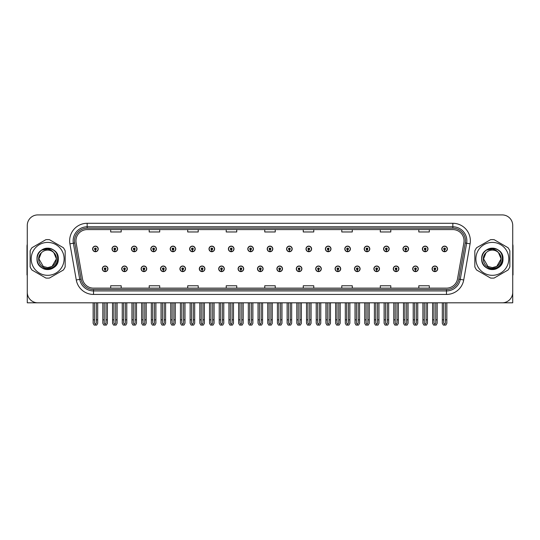 <?xml version="1.0" encoding="UTF-8"?>
<svg xmlns="http://www.w3.org/2000/svg" width="540" height="540" viewBox="0 0 540 540"><rect width="100%" height="100%" fill="white"/><g stroke="black" fill="none" stroke-linecap="round" stroke-linejoin="round"><path stroke-width="0.81" d="M393.289 268.812A2.801 2.801 0 0 0 396.09 271.613A2.801 2.801 0 0 0 398.891 268.812A2.801 2.801 0 0 0 396.09 266.011A2.801 2.801 0 0 0 393.289 268.812M373.889 268.812A2.801 2.801 0 0 0 376.69 271.613A2.801 2.801 0 0 0 379.492 268.812A2.801 2.801 0 0 0 376.69 266.011A2.801 2.801 0 0 0 373.889 268.812M354.49 268.812A2.801 2.801 0 0 0 357.291 271.613A2.801 2.801 0 0 0 360.092 268.812A2.801 2.801 0 0 0 357.291 266.011A2.801 2.801 0 0 0 354.49 268.812M335.09 268.812A2.801 2.801 0 0 0 337.892 271.613A2.801 2.801 0 0 0 340.693 268.812A2.801 2.801 0 0 0 337.892 266.011A2.801 2.801 0 0 0 335.09 268.812M315.691 268.812A2.801 2.801 0 0 0 318.492 271.613A2.801 2.801 0 0 0 321.293 268.812A2.801 2.801 0 0 0 318.492 266.011A2.801 2.801 0 0 0 315.691 268.812M296.298 268.812A2.801 2.801 0 0 0 299.099 271.613A2.801 2.801 0 0 0 301.901 268.812A2.801 2.801 0 0 0 299.099 266.011A2.801 2.801 0 0 0 296.298 268.812M276.899 268.812A2.801 2.801 0 0 0 279.7 271.613A2.801 2.801 0 0 0 282.501 268.812A2.801 2.801 0 0 0 279.7 266.011A2.801 2.801 0 0 0 276.899 268.812M257.499 268.812A2.801 2.801 0 0 0 260.3 271.613A2.801 2.801 0 0 0 263.101 268.812A2.801 2.801 0 0 0 260.3 266.011A2.801 2.801 0 0 0 257.499 268.812M238.1 268.812A2.801 2.801 0 0 0 240.901 271.613A2.801 2.801 0 0 0 243.702 268.812A2.801 2.801 0 0 0 240.901 266.011A2.801 2.801 0 0 0 238.1 268.812M218.707 268.812A2.801 2.801 0 0 0 221.508 271.613A2.801 2.801 0 0 0 224.309 268.812A2.801 2.801 0 0 0 221.508 266.011A2.801 2.801 0 0 0 218.707 268.812M199.307 268.812A2.801 2.801 0 0 0 202.109 271.613A2.801 2.801 0 0 0 204.91 268.812A2.801 2.801 0 0 0 202.109 266.011A2.801 2.801 0 0 0 199.307 268.812M179.908 268.812A2.801 2.801 0 0 0 182.709 271.613A2.801 2.801 0 0 0 185.51 268.812A2.801 2.801 0 0 0 182.709 266.011A2.801 2.801 0 0 0 179.908 268.812M160.508 268.812A2.801 2.801 0 0 0 163.31 271.613A2.801 2.801 0 0 0 166.111 268.812A2.801 2.801 0 0 0 163.31 266.011A2.801 2.801 0 0 0 160.508 268.812M141.109 268.812A2.801 2.801 0 0 0 143.91 271.613A2.801 2.801 0 0 0 146.711 268.812A2.801 2.801 0 0 0 143.91 266.011A2.801 2.801 0 0 0 141.109 268.812M121.716 268.812A2.801 2.801 0 0 0 124.517 271.613A2.801 2.801 0 0 0 127.319 268.812A2.801 2.801 0 0 0 124.517 266.011A2.801 2.801 0 0 0 121.716 268.812M102.317 268.812A2.801 2.801 0 0 0 105.118 271.613A2.801 2.801 0 0 0 107.919 268.812A2.801 2.801 0 0 0 105.118 266.011A2.801 2.801 0 0 0 102.317 268.812M412.682 268.812A2.801 2.801 0 0 0 415.483 271.613A2.801 2.801 0 0 0 418.284 268.812A2.801 2.801 0 0 0 415.483 266.011A2.801 2.801 0 0 0 412.682 268.812M422.381 248.92A2.801 2.801 0 0 0 425.183 251.721A2.801 2.801 0 0 0 427.984 248.92A2.801 2.801 0 0 0 425.183 246.119A2.801 2.801 0 0 0 422.381 248.92M402.982 248.92A2.801 2.801 0 0 0 405.783 251.721A2.801 2.801 0 0 0 408.584 248.92A2.801 2.801 0 0 0 405.783 246.119A2.801 2.801 0 0 0 402.982 248.92M383.589 248.92A2.801 2.801 0 0 0 386.39 251.721A2.801 2.801 0 0 0 389.192 248.92A2.801 2.801 0 0 0 386.39 246.119A2.801 2.801 0 0 0 383.589 248.92M364.19 248.92A2.801 2.801 0 0 0 366.991 251.721A2.801 2.801 0 0 0 369.792 248.92A2.801 2.801 0 0 0 366.991 246.119A2.801 2.801 0 0 0 364.19 248.92M344.79 248.92A2.801 2.801 0 0 0 347.591 251.721A2.801 2.801 0 0 0 350.393 248.92A2.801 2.801 0 0 0 347.591 246.119A2.801 2.801 0 0 0 344.79 248.92M325.391 248.92A2.801 2.801 0 0 0 328.192 251.721A2.801 2.801 0 0 0 330.993 248.92A2.801 2.801 0 0 0 328.192 246.119A2.801 2.801 0 0 0 325.391 248.92M305.998 248.92A2.801 2.801 0 0 0 308.799 251.721A2.801 2.801 0 0 0 311.6 248.92A2.801 2.801 0 0 0 308.799 246.119A2.801 2.801 0 0 0 305.998 248.92M286.598 248.92A2.801 2.801 0 0 0 289.4 251.721A2.801 2.801 0 0 0 292.201 248.92A2.801 2.801 0 0 0 289.4 246.119A2.801 2.801 0 0 0 286.598 248.92M267.199 248.92A2.801 2.801 0 0 0 270 251.721A2.801 2.801 0 0 0 272.801 248.92A2.801 2.801 0 0 0 270 246.119A2.801 2.801 0 0 0 267.199 248.92M247.799 248.92A2.801 2.801 0 0 0 250.601 251.721A2.801 2.801 0 0 0 253.402 248.92A2.801 2.801 0 0 0 250.601 246.119A2.801 2.801 0 0 0 247.799 248.92M228.4 248.92A2.801 2.801 0 0 0 231.201 251.721A2.801 2.801 0 0 0 234.002 248.92A2.801 2.801 0 0 0 231.201 246.119A2.801 2.801 0 0 0 228.4 248.92M209.007 248.92A2.801 2.801 0 0 0 211.808 251.721A2.801 2.801 0 0 0 214.61 248.92A2.801 2.801 0 0 0 211.808 246.119A2.801 2.801 0 0 0 209.007 248.92M189.607 248.92A2.801 2.801 0 0 0 192.409 251.721A2.801 2.801 0 0 0 195.21 248.92A2.801 2.801 0 0 0 192.409 246.119A2.801 2.801 0 0 0 189.607 248.92M170.208 248.92A2.801 2.801 0 0 0 173.009 251.721A2.801 2.801 0 0 0 175.81 248.92A2.801 2.801 0 0 0 173.009 246.119A2.801 2.801 0 0 0 170.208 248.92M150.809 248.92A2.801 2.801 0 0 0 153.61 251.721A2.801 2.801 0 0 0 156.411 248.92A2.801 2.801 0 0 0 153.61 246.119A2.801 2.801 0 0 0 150.809 248.92M131.416 248.92A2.801 2.801 0 0 0 134.217 251.721A2.801 2.801 0 0 0 137.018 248.92A2.801 2.801 0 0 0 134.217 246.119A2.801 2.801 0 0 0 131.416 248.92M112.016 248.92A2.801 2.801 0 0 0 114.818 251.721A2.801 2.801 0 0 0 117.619 248.92A2.801 2.801 0 0 0 114.818 246.119A2.801 2.801 0 0 0 112.016 248.92M92.617 248.92A2.801 2.801 0 0 0 95.418 251.721A2.801 2.801 0 0 0 98.219 248.92A2.801 2.801 0 0 0 95.418 246.119A2.801 2.801 0 0 0 92.617 248.92M432.081 268.812A2.801 2.801 0 0 0 434.882 271.613A2.801 2.801 0 0 0 437.683 268.812A2.801 2.801 0 0 0 434.882 266.011A2.801 2.801 0 0 0 432.081 268.812M441.781 248.92A2.801 2.801 0 0 0 444.582 251.721A2.801 2.801 0 0 0 447.383 248.92A2.801 2.801 0 0 0 444.582 246.119A2.801 2.801 0 0 0 441.781 248.92M481.14 302.812L512.723 302.812L512.723 225.43A10.503 10.503 0 0 0 502.214 214.92L37.787 214.92A10.503 10.503 0 0 0 27.277 225.43L27.277 302.812L58.86 302.812M75.951 240.8A11.205 11.205 0 0 1 87.156 229.595L452.844 229.595A11.205 11.205 0 0 1 463.88 242.744L457.508 278.876A11.205 11.205 0 0 1 446.472 288.137L93.528 288.137A11.205 11.205 0 0 1 82.492 278.876L76.12 242.744A11.205 11.205 0 0 1 75.951 240.8M74.547 240.8A12.602 12.602 0 0 0 74.743 242.987L81.115 279.119A12.602 12.602 0 0 0 93.528 289.541L446.472 289.541A12.602 12.602 0 0 0 458.885 279.119L465.257 242.987A12.602 12.602 0 0 0 452.844 228.191L87.156 228.191A12.602 12.602 0 0 0 74.547 240.8M69.916 243.837A17.51 17.51 0 0 1 87.156 223.29L452.844 223.29A17.51 17.51 0 0 1 470.084 243.837L463.718 279.97A17.51 17.51 0 0 1 446.472 294.442L93.528 294.442A17.51 17.51 0 0 1 76.282 279.97L69.916 243.837L73.359 243.23A14.006 14.006 0 0 1 87.156 226.793L452.844 226.793A14.006 14.006 0 0 1 466.641 243.23L460.269 279.362A14.006 14.006 0 0 1 446.472 290.939L93.528 290.939A14.006 14.006 0 0 1 79.731 279.362L73.359 243.23A14.006 14.006 0 0 1 73.15 240.8M502.214 214.92L37.787 214.92M27.277 225.43L27.277 292.302A10.503 10.503 0 0 0 37.787 302.812L502.214 302.812A10.503 10.503 0 0 0 512.723 292.302L512.723 225.43M264.749 229.595L264.749 231.964L275.252 231.964L275.252 229.595M226.233 229.595L226.233 231.964L236.736 231.964L236.736 229.595M187.718 229.595L187.718 231.964L198.221 231.964L198.221 229.595M149.202 229.595L149.202 231.964L159.705 231.964L159.705 229.595M110.686 229.595L110.686 231.964L121.19 231.964L121.19 229.595M303.264 229.595L303.264 231.964L313.767 231.964L313.767 229.595M341.779 229.595L341.779 231.964L352.283 231.964L352.283 229.595M380.295 229.595L380.295 231.964L390.798 231.964L390.798 229.595M418.811 229.595L418.811 231.964L429.314 231.964L429.314 229.595M275.252 288.137L275.252 285.768L264.749 285.768L264.749 288.137M236.736 288.137L236.736 285.768L226.233 285.768L226.233 288.137M198.221 288.137L198.221 285.768L187.718 285.768L187.718 288.137M159.705 288.137L159.705 285.768L149.202 285.768L149.202 288.137M121.19 288.137L121.19 285.768L110.686 285.768L110.686 288.137M313.767 288.137L313.767 285.768L303.264 285.768L303.264 288.137M352.283 288.137L352.283 285.768L341.779 285.768L341.779 288.137M390.798 288.137L390.798 285.768L380.295 285.768L380.295 288.137M429.314 288.137L429.314 285.768L418.811 285.768L418.811 288.137M435.76 302.812L435.76 323.075L434.882 324.324L434.005 323.075L434.005 319.829L432.608 319.829L432.608 323.325L433.62 325.08L436.151 325.08L437.157 323.325L437.157 302.812M434.842 269.683L434.768 271.431A2.626 2.626 0 0 1 432.257 268.812A2.626 2.626 0 0 1 434.882 266.186A2.626 2.626 0 0 1 437.508 268.812A2.626 2.626 0 0 1 434.997 271.431L434.923 269.683A0.878 0.878 0 0 0 435.76 268.812A0.878 0.878 0 0 0 434.882 267.935A0.878 0.878 0 0 0 434.005 268.812A0.878 0.878 0 0 0 434.842 269.683L434.869 269.156A0.351 0.351 0 0 1 434.531 268.812A0.351 0.351 0 0 1 434.882 268.461A0.351 0.351 0 0 1 435.233 268.812A0.351 0.351 0 0 1 434.896 269.156L434.923 269.683M432.608 302.812L432.608 319.829M434.005 302.812L434.005 319.829M435.76 319.829L437.157 319.829M445.46 302.812L445.46 323.075L444.582 324.324L443.705 323.075L443.705 319.829L442.307 319.829L442.307 323.325L443.32 325.08L445.844 325.08L446.857 323.325L446.857 302.812M444.542 249.797L444.467 251.546A2.626 2.626 0 0 1 441.956 248.92A2.626 2.626 0 0 1 444.582 246.294A2.626 2.626 0 0 1 447.208 248.92A2.626 2.626 0 0 1 444.697 251.546L444.623 249.797A0.878 0.878 0 0 0 445.46 248.92A0.878 0.878 0 0 0 444.582 248.049A0.878 0.878 0 0 0 443.705 248.92A0.878 0.878 0 0 0 444.542 249.797L444.569 249.271A0.351 0.351 0 0 1 444.231 248.92A0.351 0.351 0 0 1 444.582 248.569A0.351 0.351 0 0 1 444.933 248.92A0.351 0.351 0 0 1 444.596 249.271L444.623 249.797M442.307 302.812L442.307 319.829M443.705 302.812L443.705 319.829M445.46 319.829L446.857 319.829M416.36 302.812L416.36 323.075L415.483 324.324L414.612 323.075L414.612 319.829L413.208 319.829L413.208 323.325L414.221 325.08L416.752 325.08L417.757 323.325L417.757 302.812M415.449 269.683L415.368 271.431A2.626 2.626 0 0 1 412.857 268.812A2.626 2.626 0 0 1 415.483 266.186A2.626 2.626 0 0 1 418.108 268.812A2.626 2.626 0 0 1 415.598 271.431L415.523 269.683A0.878 0.878 0 0 0 416.36 268.812A0.878 0.878 0 0 0 415.483 267.935A0.878 0.878 0 0 0 414.612 268.812A0.878 0.878 0 0 0 415.449 269.683L415.469 269.156A0.351 0.351 0 0 1 415.132 268.812A0.351 0.351 0 0 1 415.483 268.461A0.351 0.351 0 0 1 415.834 268.812A0.351 0.351 0 0 1 415.503 269.156L415.523 269.683M413.208 302.812L413.208 319.829M414.612 302.812L414.612 319.829M416.36 319.829L417.757 319.829M396.961 302.812L396.961 323.075L396.09 324.324L395.213 323.075L395.213 319.829L393.808 319.829L393.808 323.325L394.821 325.08L397.352 325.08L398.365 323.325L398.365 302.812M396.05 269.683L395.975 271.431A2.626 2.626 0 0 1 393.458 268.812A2.626 2.626 0 0 1 396.09 266.186A2.626 2.626 0 0 1 398.716 268.812A2.626 2.626 0 0 1 396.205 271.431L396.124 269.683A0.878 0.878 0 0 0 396.961 268.812A0.878 0.878 0 0 0 396.09 267.935A0.878 0.878 0 0 0 395.213 268.812A0.878 0.878 0 0 0 396.05 269.683L396.07 269.156A0.351 0.351 0 0 1 395.739 268.812A0.351 0.351 0 0 1 396.09 268.461A0.351 0.351 0 0 1 396.434 268.812A0.351 0.351 0 0 1 396.104 269.156L396.124 269.683M393.808 302.812L393.808 319.829M395.213 302.812L395.213 319.829M396.961 319.829L398.365 319.829M377.561 302.812L377.561 323.075L376.69 324.324L375.813 323.075L375.813 319.829L374.416 319.829L374.416 323.325L375.421 325.08L377.953 325.08L378.965 323.325L378.965 302.812M376.65 269.683L376.576 271.431A2.626 2.626 0 0 1 374.065 268.812A2.626 2.626 0 0 1 376.69 266.186A2.626 2.626 0 0 1 379.316 268.812A2.626 2.626 0 0 1 376.805 271.431L376.724 269.683A0.878 0.878 0 0 0 377.561 268.812A0.878 0.878 0 0 0 376.69 267.935A0.878 0.878 0 0 0 375.813 268.812A0.878 0.878 0 0 0 376.65 269.683L376.677 269.156A0.351 0.351 0 0 1 376.339 268.812A0.351 0.351 0 0 1 376.69 268.461A0.351 0.351 0 0 1 377.042 268.812A0.351 0.351 0 0 1 376.704 269.156L376.724 269.683M374.416 302.812L374.416 319.829M375.813 302.812L375.813 319.829M377.561 319.829L378.965 319.829M426.06 302.812L426.06 323.075L425.183 324.324L424.312 323.075L424.312 319.829L422.908 319.829L422.908 323.325L423.92 325.08L426.452 325.08L427.457 323.325L427.457 302.812M425.149 249.797L425.068 251.546A2.626 2.626 0 0 1 422.557 248.92A2.626 2.626 0 0 1 425.183 246.294A2.626 2.626 0 0 1 427.808 248.92A2.626 2.626 0 0 1 425.297 251.546L425.223 249.797A0.878 0.878 0 0 0 426.06 248.92A0.878 0.878 0 0 0 425.183 248.049A0.878 0.878 0 0 0 424.312 248.92A0.878 0.878 0 0 0 425.149 249.797L425.169 249.271A0.351 0.351 0 0 1 424.832 248.92A0.351 0.351 0 0 1 425.183 248.569A0.351 0.351 0 0 1 425.534 248.92A0.351 0.351 0 0 1 425.196 249.271L425.223 249.797M422.908 302.812L422.908 319.829M424.312 302.812L424.312 319.829M426.06 319.829L427.457 319.829M406.661 302.812L406.661 323.075L405.783 324.324L404.912 323.075L404.912 319.829L403.508 319.829L403.508 323.325L404.521 325.08L407.052 325.08L408.065 323.325L408.065 302.812M405.749 249.797L405.668 251.546A2.626 2.626 0 0 1 403.157 248.92A2.626 2.626 0 0 1 405.783 246.294A2.626 2.626 0 0 1 408.409 248.92A2.626 2.626 0 0 1 405.898 251.546L405.824 249.797A0.878 0.878 0 0 0 406.661 248.92A0.878 0.878 0 0 0 405.783 248.049A0.878 0.878 0 0 0 404.912 248.92A0.878 0.878 0 0 0 405.749 249.797L405.769 249.271A0.351 0.351 0 0 1 405.439 248.92A0.351 0.351 0 0 1 405.783 248.569A0.351 0.351 0 0 1 406.134 248.92A0.351 0.351 0 0 1 405.803 249.271L405.824 249.797M403.508 302.812L403.508 319.829M404.912 302.812L404.912 319.829M406.661 319.829L408.065 319.829M387.261 302.812L387.261 323.075L386.39 324.324L385.513 323.075L385.513 319.829L384.109 319.829L384.109 323.325L385.121 325.08L387.652 325.08L388.665 323.325L388.665 302.812M386.35 249.797L386.276 251.546A2.626 2.626 0 0 1 383.764 248.92A2.626 2.626 0 0 1 386.39 246.294A2.626 2.626 0 0 1 389.016 248.92A2.626 2.626 0 0 1 386.505 251.546L386.424 249.797A0.878 0.878 0 0 0 387.261 248.92A0.878 0.878 0 0 0 386.39 248.049A0.878 0.878 0 0 0 385.513 248.92A0.878 0.878 0 0 0 386.35 249.797L386.37 249.271A0.351 0.351 0 0 1 386.039 248.92A0.351 0.351 0 0 1 386.39 248.569A0.351 0.351 0 0 1 386.741 248.92A0.351 0.351 0 0 1 386.404 249.271L386.424 249.797M384.109 302.812L384.109 319.829M385.513 302.812L385.513 319.829M387.261 319.829L388.665 319.829M367.868 302.812L367.868 323.075L366.991 324.324L366.113 323.075L366.113 319.829L364.716 319.829L364.716 323.325L365.722 325.08L368.253 325.08L369.265 323.325L369.265 302.812M366.95 249.797L366.876 251.546A2.626 2.626 0 0 1 364.365 248.92A2.626 2.626 0 0 1 366.991 246.294A2.626 2.626 0 0 1 369.617 248.92A2.626 2.626 0 0 1 367.106 251.546L367.031 249.797A0.878 0.878 0 0 0 367.868 248.92A0.878 0.878 0 0 0 366.991 248.049A0.878 0.878 0 0 0 366.113 248.92A0.878 0.878 0 0 0 366.95 249.797L366.977 249.271A0.351 0.351 0 0 1 366.64 248.92A0.351 0.351 0 0 1 366.991 248.569A0.351 0.351 0 0 1 367.342 248.92A0.351 0.351 0 0 1 367.004 249.271L367.031 249.797M364.716 302.812L364.716 319.829M366.113 302.812L366.113 319.829M367.868 319.829L369.265 319.829M27.277 281.273L27.277 277.776M27.277 274.954A7 7 0 0 0 27 274.975L27 246.26A7 7 0 0 1 27.277 244.303M512.723 277.776L512.723 281.273M512.723 244.303A7 7 0 0 1 513 246.26L513 274.975A7 7 0 0 0 512.723 274.954M47.662 275.319A16.457 16.457 0 0 0 64.118 258.863A16.457 16.457 0 0 0 47.662 242.406A16.457 16.457 0 0 0 31.199 258.863A16.457 16.457 0 0 0 47.662 275.319M47.662 278.12A19.258 19.258 0 0 0 49.464 278.039L63.362 270.014A19.258 19.258 0 0 0 65.165 266.888L65.165 250.844A19.258 19.258 0 0 0 63.362 247.718L49.464 239.693A19.258 19.258 0 0 0 45.853 239.693L31.955 247.718A19.258 19.258 0 0 0 30.152 250.844L30.152 266.888A19.258 19.258 0 0 0 31.955 270.014L45.853 278.039A19.258 19.258 0 0 0 47.662 278.12M52.13 249.332L50.949 248.738C48.209 247.887 45.549 248.083 42.964 249.304L41.823 250.094A10.53 10.53 0 0 0 47.662 269.399A10.53 10.53 0 0 0 52.13 249.332C61.621 253.355 58.097 269.291 47.662 268.447C39.974 268.63 35.465 258.059 41.303 252.848L38.907 258.863L43.281 266.45L47.662 267.617L43.281 266.45L38.907 258.863L41.303 252.848L38.907 258.863L43.281 266.45L47.662 267.617L52.036 266.45L56.41 258.863L53.791 252.619A8.755 8.755 0 0 0 41.303 252.848L38.907 258.863M47.662 267.617L52.036 266.45L56.41 258.863L53.791 252.619L56.41 258.863L52.036 266.45L47.662 267.617L52.036 266.45L56.41 258.863L53.791 252.619L56.41 258.863L52.036 266.45L47.662 267.617C55.154 268.002 59.481 257.695 53.791 252.619C52.211 250.648 50.166 249.473 47.662 249.102L41.823 250.094M56.41 258.863L53.791 252.619M50.416 248.582L43.16 249.217L50.416 248.582M58.306 258.863C58.961 245.126 36.355 245.126 37.01 258.863C36.646 266.74 46.346 272.336 52.981 268.09C59.981 264.465 59.981 253.267 52.981 249.642C46.346 245.39 36.646 250.992 37.01 258.863C37.152 262.879 38.927 265.957 42.336 268.09C48.971 272.336 58.671 266.74 58.306 258.863C58.671 250.992 48.971 245.39 42.336 249.642C35.336 253.267 35.336 264.465 42.336 268.09C45.887 269.973 49.43 269.973 52.981 268.09C59.981 264.465 59.981 253.267 52.981 249.642C46.346 245.39 36.646 250.992 37.01 258.863C36.355 272.606 58.961 272.606 58.306 258.863C58.671 250.992 48.971 245.39 42.336 249.642C35.336 253.267 35.336 264.465 42.336 268.09C45.887 269.973 49.43 269.973 52.981 268.09C59.981 264.465 59.981 253.267 52.981 249.642C46.346 245.39 36.646 250.992 37.01 258.863C36.646 266.74 46.346 272.336 52.981 268.09C59.981 264.465 59.981 253.267 52.981 249.642C46.346 245.39 36.646 250.992 37.01 258.863C36.355 272.606 58.961 272.606 58.306 258.863C58.671 250.992 48.971 245.39 42.336 249.642C35.336 253.267 35.336 264.465 42.336 268.09C45.887 269.973 49.43 269.973 52.981 268.09C59.981 264.465 59.981 253.267 52.981 249.642C46.346 245.39 36.646 250.992 37.01 258.863C37.152 262.879 38.927 265.957 42.336 268.09C48.971 272.336 58.671 266.74 58.306 258.863C57.996 253.874 55.546 250.499 50.949 248.738M492.338 275.319A16.457 16.457 0 0 0 508.802 258.863A16.457 16.457 0 0 0 492.338 242.406A16.457 16.457 0 0 0 475.882 258.863A16.457 16.457 0 0 0 492.338 275.319M492.338 278.12A19.258 19.258 0 0 0 494.147 278.039L508.046 270.014A19.258 19.258 0 0 0 509.848 266.888L509.848 250.844A19.258 19.258 0 0 0 508.046 247.718L494.147 239.693A19.258 19.258 0 0 0 490.536 239.693L476.638 247.718A19.258 19.258 0 0 0 474.836 250.844L474.836 266.888A19.258 19.258 0 0 0 476.638 270.014L490.536 278.039A19.258 19.258 0 0 0 492.338 278.12M492.338 267.617C499.838 268.002 504.164 257.695 498.474 252.619L501.093 258.863L496.719 266.45L492.338 267.617L496.719 266.45L501.093 258.863L498.474 252.619L501.093 258.863L496.719 266.45L492.338 267.617L487.964 266.45L483.59 258.863L485.987 252.848L483.59 258.863L485.987 252.848L483.59 258.863L487.964 266.45L492.338 267.617L496.719 266.45L501.093 258.863L498.474 252.619A8.755 8.755 0 0 0 485.987 252.848L483.59 258.863L487.964 266.45L492.338 267.617L496.719 266.45L501.093 258.863L498.474 252.619L501.093 258.863M485.987 252.848C480.148 258.059 484.657 268.63 492.338 268.447C502.781 269.291 506.304 253.355 496.814 249.332L495.632 248.738C492.892 247.887 490.232 248.083 487.647 249.304L486.506 250.094A10.53 10.53 0 0 0 492.338 269.399A10.53 10.53 0 0 0 496.814 249.332M486.506 250.094L492.338 249.102C494.849 249.473 496.895 250.648 498.474 252.619M495.099 248.582L487.843 249.217M502.99 258.863C503.645 245.126 481.039 245.126 481.694 258.863C481.329 266.74 491.029 272.336 497.664 268.09C504.664 264.465 504.664 253.267 497.664 249.642C491.029 245.39 481.329 250.992 481.694 258.863C481.835 262.879 483.611 265.957 487.019 268.09C493.655 272.336 503.354 266.74 502.99 258.863C503.354 250.992 493.655 245.39 487.019 249.642C480.02 253.267 480.02 264.465 487.019 268.09C490.57 269.973 494.114 269.973 497.664 268.09C504.664 264.465 504.664 253.267 497.664 249.642C491.029 245.39 481.329 250.992 481.694 258.863C481.039 272.606 503.645 272.606 502.99 258.863C503.354 250.992 493.655 245.39 487.019 249.642C480.02 253.267 480.02 264.465 487.019 268.09C490.57 269.973 494.114 269.973 497.664 268.09C504.664 264.465 504.664 253.267 497.664 249.642C491.029 245.39 481.329 250.992 481.694 258.863C481.329 266.74 491.029 272.336 497.664 268.09C504.664 264.465 504.664 253.267 497.664 249.642C491.029 245.39 481.329 250.992 481.694 258.863C481.039 272.606 503.645 272.606 502.99 258.863C503.354 250.992 493.655 245.39 487.019 249.642C480.02 253.267 480.02 264.465 487.019 268.09C490.57 269.973 494.114 269.973 497.664 268.09C504.664 264.465 504.664 253.267 497.664 249.642C491.029 245.39 481.329 250.992 481.694 258.863C481.835 262.879 483.611 265.957 487.019 268.09C493.655 272.336 503.354 266.74 502.99 258.863C502.679 253.874 500.229 250.499 495.632 248.738M358.169 302.812L358.169 323.075L357.291 324.324L356.413 323.075L356.413 319.829L355.016 319.829L355.016 323.325L356.029 325.08L358.553 325.08L359.566 323.325L359.566 302.812M357.251 269.683L357.176 271.431A2.626 2.626 0 0 1 354.665 268.812A2.626 2.626 0 0 1 357.291 266.186A2.626 2.626 0 0 1 359.917 268.812A2.626 2.626 0 0 1 357.406 271.431L357.332 269.683A0.878 0.878 0 0 0 358.169 268.812A0.878 0.878 0 0 0 357.291 267.935A0.878 0.878 0 0 0 356.413 268.812A0.878 0.878 0 0 0 357.251 269.683L357.277 269.156A0.351 0.351 0 0 1 356.94 268.812A0.351 0.351 0 0 1 357.291 268.461A0.351 0.351 0 0 1 357.642 268.812A0.351 0.351 0 0 1 357.305 269.156L357.332 269.683M355.016 302.812L355.016 319.829M356.413 302.812L356.413 319.829M358.169 319.829L359.566 319.829M338.769 302.812L338.769 323.075L337.892 324.324L337.021 323.075L337.021 319.829L335.617 319.829L335.617 323.325L336.629 325.08L339.161 325.08L340.166 323.325L340.166 302.812M337.858 269.683L337.777 271.431A2.626 2.626 0 0 1 335.266 268.812A2.626 2.626 0 0 1 337.892 266.186A2.626 2.626 0 0 1 340.517 268.812A2.626 2.626 0 0 1 338.006 271.431L337.932 269.683A0.878 0.878 0 0 0 338.769 268.812A0.878 0.878 0 0 0 337.892 267.935A0.878 0.878 0 0 0 337.021 268.812A0.878 0.878 0 0 0 337.858 269.683L337.878 269.156A0.351 0.351 0 0 1 337.541 268.812A0.351 0.351 0 0 1 337.892 268.461A0.351 0.351 0 0 1 338.243 268.812A0.351 0.351 0 0 1 337.905 269.156L337.932 269.683M335.617 302.812L335.617 319.829M337.021 302.812L337.021 319.829M338.769 319.829L340.166 319.829M319.37 302.812L319.37 323.075L318.492 324.324L317.621 323.075L317.621 319.829L316.217 319.829L316.217 323.325L317.23 325.08L319.761 325.08L320.774 323.325L320.774 302.812M318.458 269.683L318.377 271.431A2.626 2.626 0 0 1 315.866 268.812A2.626 2.626 0 0 1 318.492 266.186A2.626 2.626 0 0 1 321.118 268.812A2.626 2.626 0 0 1 318.607 271.431L318.533 269.683A0.878 0.878 0 0 0 319.37 268.812A0.878 0.878 0 0 0 318.492 267.935A0.878 0.878 0 0 0 317.621 268.812A0.878 0.878 0 0 0 318.458 269.683L318.478 269.156A0.351 0.351 0 0 1 318.148 268.812A0.351 0.351 0 0 1 318.492 268.461A0.351 0.351 0 0 1 318.843 268.812A0.351 0.351 0 0 1 318.512 269.156L318.533 269.683M316.217 302.812L316.217 319.829M317.621 302.812L317.621 319.829M319.37 319.829L320.774 319.829M348.469 302.812L348.469 323.075L347.591 324.324L346.714 323.075L346.714 319.829L345.317 319.829L345.317 323.325L346.329 325.08L348.86 325.08L349.866 323.325L349.866 302.812M347.551 249.797L347.476 251.546A2.626 2.626 0 0 1 344.966 248.92A2.626 2.626 0 0 1 347.591 246.294A2.626 2.626 0 0 1 350.217 248.92A2.626 2.626 0 0 1 347.706 251.546L347.632 249.797A0.878 0.878 0 0 0 348.469 248.92A0.878 0.878 0 0 0 347.591 248.049A0.878 0.878 0 0 0 346.714 248.92A0.878 0.878 0 0 0 347.551 249.797L347.578 249.271A0.351 0.351 0 0 1 347.24 248.92A0.351 0.351 0 0 1 347.591 248.569A0.351 0.351 0 0 1 347.942 248.92A0.351 0.351 0 0 1 347.605 249.271L347.632 249.797M345.317 302.812L345.317 319.829M346.714 302.812L346.714 319.829M348.469 319.829L349.866 319.829M329.069 302.812L329.069 323.075L328.192 324.324L327.321 323.075L327.321 319.829L325.917 319.829L325.917 323.325L326.93 325.08L329.461 325.08L330.473 323.325L330.473 302.812M328.158 249.797L328.077 251.546A2.626 2.626 0 0 1 325.566 248.92A2.626 2.626 0 0 1 328.192 246.294A2.626 2.626 0 0 1 330.818 248.92A2.626 2.626 0 0 1 328.307 251.546L328.232 249.797A0.878 0.878 0 0 0 329.069 248.92A0.878 0.878 0 0 0 328.192 248.049A0.878 0.878 0 0 0 327.321 248.92A0.878 0.878 0 0 0 328.158 249.797L328.178 249.271A0.351 0.351 0 0 1 327.841 248.92A0.351 0.351 0 0 1 328.192 248.569A0.351 0.351 0 0 1 328.543 248.92A0.351 0.351 0 0 1 328.212 249.271L328.232 249.797M325.917 302.812L325.917 319.829M327.321 302.812L327.321 319.829M329.069 319.829L330.473 319.829M309.67 302.812L309.67 323.075L308.799 324.324L307.922 323.075L307.922 319.829L306.518 319.829L306.518 323.325L307.53 325.08L310.061 325.08L311.074 323.325L311.074 302.812M308.759 249.797L308.684 251.546A2.626 2.626 0 0 1 306.173 248.92A2.626 2.626 0 0 1 308.799 246.294A2.626 2.626 0 0 1 311.425 248.92A2.626 2.626 0 0 1 308.914 251.546L308.833 249.797A0.878 0.878 0 0 0 309.67 248.92A0.878 0.878 0 0 0 308.799 248.049A0.878 0.878 0 0 0 307.922 248.92A0.878 0.878 0 0 0 308.759 249.797L308.779 249.271A0.351 0.351 0 0 1 308.448 248.92A0.351 0.351 0 0 1 308.799 248.569A0.351 0.351 0 0 1 309.143 248.92A0.351 0.351 0 0 1 308.812 249.271L308.833 249.797M306.518 302.812L306.518 319.829M307.922 302.812L307.922 319.829M309.67 319.829L311.074 319.829M299.97 302.812L299.97 323.075L299.099 324.324L298.222 323.075L298.222 319.829L296.818 319.829L296.818 323.325L297.83 325.08L300.362 325.08L301.374 323.325L301.374 302.812M299.059 269.683L298.985 271.431A2.626 2.626 0 0 1 296.474 268.812A2.626 2.626 0 0 1 299.099 266.186A2.626 2.626 0 0 1 301.725 268.812A2.626 2.626 0 0 1 299.214 271.431L299.133 269.683A0.878 0.878 0 0 0 299.97 268.812A0.878 0.878 0 0 0 299.099 267.935A0.878 0.878 0 0 0 298.222 268.812A0.878 0.878 0 0 0 299.059 269.683L299.079 269.156A0.351 0.351 0 0 1 298.748 268.812A0.351 0.351 0 0 1 299.099 268.461A0.351 0.351 0 0 1 299.45 268.812A0.351 0.351 0 0 1 299.113 269.156L299.133 269.683M296.818 302.812L296.818 319.829M298.222 302.812L298.222 319.829M299.97 319.829L301.374 319.829M280.577 302.812L280.577 323.075L279.7 324.324L278.822 323.075L278.822 319.829L277.425 319.829L277.425 323.325L278.431 325.08L280.962 325.08L281.975 323.325L281.975 302.812M279.659 269.683L279.585 271.431A2.626 2.626 0 0 1 277.074 268.812A2.626 2.626 0 0 1 279.7 266.186A2.626 2.626 0 0 1 282.326 268.812A2.626 2.626 0 0 1 279.815 271.431L279.74 269.683A0.878 0.878 0 0 0 280.577 268.812A0.878 0.878 0 0 0 279.7 267.935A0.878 0.878 0 0 0 278.822 268.812A0.878 0.878 0 0 0 279.659 269.683L279.686 269.156A0.351 0.351 0 0 1 279.349 268.812A0.351 0.351 0 0 1 279.7 268.461A0.351 0.351 0 0 1 280.051 268.812A0.351 0.351 0 0 1 279.713 269.156L279.74 269.683M277.425 302.812L277.425 319.829M278.822 302.812L278.822 319.829M280.577 319.829L281.975 319.829M261.178 302.812L261.178 323.075L260.3 324.324L259.423 323.075L259.423 319.829L258.026 319.829L258.026 323.325L259.038 325.08L261.569 325.08L262.575 323.325L262.575 302.812M260.26 269.683L260.185 271.431A2.626 2.626 0 0 1 257.675 268.812A2.626 2.626 0 0 1 260.3 266.186A2.626 2.626 0 0 1 262.926 268.812A2.626 2.626 0 0 1 260.415 271.431L260.341 269.683A0.878 0.878 0 0 0 261.178 268.812A0.878 0.878 0 0 0 260.3 267.935A0.878 0.878 0 0 0 259.423 268.812A0.878 0.878 0 0 0 260.26 269.683L260.287 269.156A0.351 0.351 0 0 1 259.949 268.812A0.351 0.351 0 0 1 260.3 268.461A0.351 0.351 0 0 1 260.651 268.812A0.351 0.351 0 0 1 260.314 269.156L260.341 269.683M258.026 302.812L258.026 319.829M259.423 302.812L259.423 319.829M261.178 319.829L262.575 319.829M241.778 302.812L241.778 323.075L240.901 324.324L240.03 323.075L240.03 319.829L238.626 319.829L238.626 323.325L239.638 325.08L242.17 325.08L243.182 323.325L243.182 302.812M240.867 269.683L240.786 271.431A2.626 2.626 0 0 1 238.275 268.812A2.626 2.626 0 0 1 240.901 266.186A2.626 2.626 0 0 1 243.526 268.812A2.626 2.626 0 0 1 241.016 271.431L240.941 269.683A0.878 0.878 0 0 0 241.778 268.812A0.878 0.878 0 0 0 240.901 267.935A0.878 0.878 0 0 0 240.03 268.812A0.878 0.878 0 0 0 240.867 269.683L240.887 269.156A0.351 0.351 0 0 1 240.55 268.812A0.351 0.351 0 0 1 240.901 268.461A0.351 0.351 0 0 1 241.252 268.812A0.351 0.351 0 0 1 240.921 269.156L240.941 269.683M238.626 302.812L238.626 319.829M240.03 302.812L240.03 319.829M241.778 319.829L243.182 319.829M222.379 302.812L222.379 323.075L221.508 324.324L220.631 323.075L220.631 319.829L219.226 319.829L219.226 323.325L220.239 325.08L222.77 325.08L223.783 323.325L223.783 302.812M221.468 269.683L221.393 271.431A2.626 2.626 0 0 1 218.882 268.812A2.626 2.626 0 0 1 221.508 266.186A2.626 2.626 0 0 1 224.134 268.812A2.626 2.626 0 0 1 221.623 271.431L221.542 269.683A0.878 0.878 0 0 0 222.379 268.812A0.878 0.878 0 0 0 221.508 267.935A0.878 0.878 0 0 0 220.631 268.812A0.878 0.878 0 0 0 221.468 269.683L221.488 269.156A0.351 0.351 0 0 1 221.157 268.812A0.351 0.351 0 0 1 221.508 268.461A0.351 0.351 0 0 1 221.852 268.812A0.351 0.351 0 0 1 221.522 269.156L221.542 269.683M219.226 302.812L219.226 319.829M220.631 302.812L220.631 319.829M222.379 319.829L223.783 319.829M290.27 302.812L290.27 323.075L289.4 324.324L288.522 323.075L288.522 319.829L287.125 319.829L287.125 323.325L288.131 325.08L290.662 325.08L291.674 323.325L291.674 302.812M289.359 249.797L289.285 251.546A2.626 2.626 0 0 1 286.774 248.92A2.626 2.626 0 0 1 289.4 246.294A2.626 2.626 0 0 1 292.025 248.92A2.626 2.626 0 0 1 289.514 251.546L289.433 249.797A0.878 0.878 0 0 0 290.27 248.92A0.878 0.878 0 0 0 289.4 248.049A0.878 0.878 0 0 0 288.522 248.92A0.878 0.878 0 0 0 289.359 249.797L289.386 249.271A0.351 0.351 0 0 1 289.049 248.92A0.351 0.351 0 0 1 289.4 248.569A0.351 0.351 0 0 1 289.75 248.92A0.351 0.351 0 0 1 289.413 249.271L289.433 249.797M287.125 302.812L287.125 319.829M288.522 302.812L288.522 319.829M290.27 319.829L291.674 319.829M270.877 302.812L270.877 323.075L270 324.324L269.123 323.075L269.123 319.829L267.725 319.829L267.725 323.325L268.738 325.08L271.262 325.08L272.275 323.325L272.275 302.812M269.959 249.797L269.885 251.546A2.626 2.626 0 0 1 267.374 248.92A2.626 2.626 0 0 1 270 246.294A2.626 2.626 0 0 1 272.626 248.92A2.626 2.626 0 0 1 270.115 251.546L270.041 249.797A0.878 0.878 0 0 0 270.877 248.92A0.878 0.878 0 0 0 270 248.049A0.878 0.878 0 0 0 269.123 248.92A0.878 0.878 0 0 0 269.959 249.797L269.987 249.271A0.351 0.351 0 0 1 269.649 248.92A0.351 0.351 0 0 1 270 248.569A0.351 0.351 0 0 1 270.351 248.92A0.351 0.351 0 0 1 270.014 249.271L270.041 249.797M267.725 302.812L267.725 319.829M269.123 302.812L269.123 319.829M270.877 319.829L272.275 319.829M251.478 302.812L251.478 323.075L250.601 324.324L249.73 323.075L249.73 319.829L248.326 319.829L248.326 323.325L249.338 325.08L251.87 325.08L252.875 323.325L252.875 302.812M250.567 249.797L250.486 251.546A2.626 2.626 0 0 1 247.975 248.92A2.626 2.626 0 0 1 250.601 246.294A2.626 2.626 0 0 1 253.226 248.92A2.626 2.626 0 0 1 250.715 251.546L250.641 249.797A0.878 0.878 0 0 0 251.478 248.92A0.878 0.878 0 0 0 250.601 248.049A0.878 0.878 0 0 0 249.73 248.92A0.878 0.878 0 0 0 250.567 249.797L250.587 249.271A0.351 0.351 0 0 1 250.25 248.92A0.351 0.351 0 0 1 250.601 248.569A0.351 0.351 0 0 1 250.952 248.92A0.351 0.351 0 0 1 250.614 249.271L250.641 249.797M248.326 302.812L248.326 319.829M249.73 302.812L249.73 319.829M251.478 319.829L252.875 319.829M232.079 302.812L232.079 323.075L231.201 324.324L230.33 323.075L230.33 319.829L228.926 319.829L228.926 323.325L229.939 325.08L232.47 325.08L233.482 323.325L233.482 302.812M231.167 249.797L231.086 251.546A2.626 2.626 0 0 1 228.575 248.92A2.626 2.626 0 0 1 231.201 246.294A2.626 2.626 0 0 1 233.827 248.92A2.626 2.626 0 0 1 231.316 251.546L231.242 249.797A0.878 0.878 0 0 0 232.079 248.92A0.878 0.878 0 0 0 231.201 248.049A0.878 0.878 0 0 0 230.33 248.92A0.878 0.878 0 0 0 231.167 249.797L231.188 249.271A0.351 0.351 0 0 1 230.857 248.92A0.351 0.351 0 0 1 231.201 248.569A0.351 0.351 0 0 1 231.552 248.92A0.351 0.351 0 0 1 231.221 249.271L231.242 249.797M228.926 302.812L228.926 319.829M230.33 302.812L230.33 319.829M232.079 319.829L233.482 319.829M212.679 302.812L212.679 323.075L211.808 324.324L210.931 323.075L210.931 319.829L209.527 319.829L209.527 323.325L210.539 325.08L213.071 325.08L214.083 323.325L214.083 302.812M211.768 249.797L211.694 251.546A2.626 2.626 0 0 1 209.183 248.92A2.626 2.626 0 0 1 211.808 246.294A2.626 2.626 0 0 1 214.434 248.92A2.626 2.626 0 0 1 211.923 251.546L211.842 249.797A0.878 0.878 0 0 0 212.679 248.92A0.878 0.878 0 0 0 211.808 248.049A0.878 0.878 0 0 0 210.931 248.92A0.878 0.878 0 0 0 211.768 249.797L211.788 249.271A0.351 0.351 0 0 1 211.457 248.92A0.351 0.351 0 0 1 211.808 248.569A0.351 0.351 0 0 1 212.159 248.92A0.351 0.351 0 0 1 211.822 249.271L211.842 249.797M209.527 302.812L209.527 319.829M210.931 302.812L210.931 319.829M212.679 319.829L214.083 319.829M202.979 302.812L202.979 323.075L202.109 324.324L201.231 323.075L201.231 319.829L199.834 319.829L199.834 323.325L200.84 325.08L203.371 325.08L204.383 323.325L204.383 302.812M202.068 269.683L201.994 271.431A2.626 2.626 0 0 1 199.483 268.812A2.626 2.626 0 0 1 202.109 266.186A2.626 2.626 0 0 1 204.734 268.812A2.626 2.626 0 0 1 202.223 271.431L202.142 269.683A0.878 0.878 0 0 0 202.979 268.812A0.878 0.878 0 0 0 202.109 267.935A0.878 0.878 0 0 0 201.231 268.812A0.878 0.878 0 0 0 202.068 269.683L202.095 269.156A0.351 0.351 0 0 1 201.757 268.812A0.351 0.351 0 0 1 202.109 268.461A0.351 0.351 0 0 1 202.46 268.812A0.351 0.351 0 0 1 202.122 269.156L202.142 269.683M199.834 302.812L199.834 319.829M201.231 302.812L201.231 319.829M202.979 319.829L204.383 319.829M183.587 302.812L183.587 323.075L182.709 324.324L181.832 323.075L181.832 319.829L180.434 319.829L180.434 323.325L181.447 325.08L183.971 325.08L184.984 323.325L184.984 302.812M182.669 269.683L182.594 271.431A2.626 2.626 0 0 1 180.083 268.812A2.626 2.626 0 0 1 182.709 266.186A2.626 2.626 0 0 1 185.335 268.812A2.626 2.626 0 0 1 182.824 271.431L182.75 269.683A0.878 0.878 0 0 0 183.587 268.812A0.878 0.878 0 0 0 182.709 267.935A0.878 0.878 0 0 0 181.832 268.812A0.878 0.878 0 0 0 182.669 269.683L182.696 269.156A0.351 0.351 0 0 1 182.358 268.812A0.351 0.351 0 0 1 182.709 268.461A0.351 0.351 0 0 1 183.06 268.812A0.351 0.351 0 0 1 182.722 269.156L182.75 269.683M180.434 302.812L180.434 319.829M181.832 302.812L181.832 319.829M183.587 319.829L184.984 319.829M164.187 302.812L164.187 323.075L163.31 324.324L162.439 323.075L162.439 319.829L161.035 319.829L161.035 323.325L162.047 325.08L164.579 325.08L165.584 323.325L165.584 302.812M163.276 269.683L163.195 271.431A2.626 2.626 0 0 1 160.684 268.812A2.626 2.626 0 0 1 163.31 266.186A2.626 2.626 0 0 1 165.935 268.812A2.626 2.626 0 0 1 163.424 271.431L163.35 269.683A0.878 0.878 0 0 0 164.187 268.812A0.878 0.878 0 0 0 163.31 267.935A0.878 0.878 0 0 0 162.439 268.812A0.878 0.878 0 0 0 163.276 269.683L163.296 269.156A0.351 0.351 0 0 1 162.959 268.812A0.351 0.351 0 0 1 163.31 268.461A0.351 0.351 0 0 1 163.661 268.812A0.351 0.351 0 0 1 163.323 269.156L163.35 269.683M161.035 302.812L161.035 319.829M162.439 302.812L162.439 319.829M164.187 319.829L165.584 319.829M144.788 302.812L144.788 323.075L143.91 324.324L143.039 323.075L143.039 319.829L141.635 319.829L141.635 323.325L142.648 325.08L145.179 325.08L146.192 323.325L146.192 302.812M143.876 269.683L143.795 271.431A2.626 2.626 0 0 1 141.284 268.812A2.626 2.626 0 0 1 143.91 266.186A2.626 2.626 0 0 1 146.543 268.812A2.626 2.626 0 0 1 144.025 271.431L143.951 269.683A0.878 0.878 0 0 0 144.788 268.812A0.878 0.878 0 0 0 143.91 267.935A0.878 0.878 0 0 0 143.039 268.812A0.878 0.878 0 0 0 143.876 269.683L143.897 269.156A0.351 0.351 0 0 1 143.566 268.812A0.351 0.351 0 0 1 143.91 268.461A0.351 0.351 0 0 1 144.261 268.812A0.351 0.351 0 0 1 143.93 269.156L143.951 269.683M141.635 302.812L141.635 319.829M143.039 302.812L143.039 319.829M144.788 319.829L146.192 319.829M125.388 302.812L125.388 323.075L124.517 324.324L123.64 323.075L123.64 319.829L122.243 319.829L122.243 323.325L123.248 325.08L125.78 325.08L126.792 323.325L126.792 302.812M124.477 269.683L124.403 271.431A2.626 2.626 0 0 1 121.892 268.812A2.626 2.626 0 0 1 124.517 266.186A2.626 2.626 0 0 1 127.143 268.812A2.626 2.626 0 0 1 124.632 271.431L124.551 269.683A0.878 0.878 0 0 0 125.388 268.812A0.878 0.878 0 0 0 124.517 267.935A0.878 0.878 0 0 0 123.64 268.812A0.878 0.878 0 0 0 124.477 269.683L124.497 269.156A0.351 0.351 0 0 1 124.166 268.812A0.351 0.351 0 0 1 124.517 268.461A0.351 0.351 0 0 1 124.868 268.812A0.351 0.351 0 0 1 124.531 269.156L124.551 269.683M122.243 302.812L122.243 319.829M123.64 302.812L123.64 319.829M125.388 319.829L126.792 319.829M105.995 302.812L105.995 323.075L105.118 324.324L104.24 323.075L104.24 319.829L102.843 319.829L102.843 323.325L103.849 325.08L106.38 325.08L107.392 323.325L107.392 302.812M105.077 269.683L105.003 271.431A2.626 2.626 0 0 1 102.492 268.812A2.626 2.626 0 0 1 105.118 266.186A2.626 2.626 0 0 1 107.744 268.812A2.626 2.626 0 0 1 105.233 271.431L105.158 269.683A0.878 0.878 0 0 0 105.995 268.812A0.878 0.878 0 0 0 105.118 267.935A0.878 0.878 0 0 0 104.24 268.812A0.878 0.878 0 0 0 105.077 269.683L105.104 269.156A0.351 0.351 0 0 1 104.767 268.812A0.351 0.351 0 0 1 105.118 268.461A0.351 0.351 0 0 1 105.469 268.812A0.351 0.351 0 0 1 105.131 269.156L105.158 269.683M102.843 302.812L102.843 319.829M104.24 302.812L104.24 319.829M105.995 319.829L107.392 319.829M193.286 302.812L193.286 323.075L192.409 324.324L191.531 323.075L191.531 319.829L190.134 319.829L190.134 323.325L191.14 325.08L193.671 325.08L194.684 323.325L194.684 302.812M192.368 249.797L192.294 251.546A2.626 2.626 0 0 1 189.783 248.92A2.626 2.626 0 0 1 192.409 246.294A2.626 2.626 0 0 1 195.035 248.92A2.626 2.626 0 0 1 192.524 251.546L192.449 249.797A0.878 0.878 0 0 0 193.286 248.92A0.878 0.878 0 0 0 192.409 248.049A0.878 0.878 0 0 0 191.531 248.92A0.878 0.878 0 0 0 192.368 249.797L192.395 249.271A0.351 0.351 0 0 1 192.058 248.92A0.351 0.351 0 0 1 192.409 248.569A0.351 0.351 0 0 1 192.76 248.92A0.351 0.351 0 0 1 192.422 249.271L192.449 249.797M190.134 302.812L190.134 319.829M191.531 302.812L191.531 319.829M193.286 319.829L194.684 319.829M173.887 302.812L173.887 323.075L173.009 324.324L172.132 323.075L172.132 319.829L170.734 319.829L170.734 323.325L171.747 325.08L174.278 325.08L175.284 323.325L175.284 302.812M172.969 249.797L172.894 251.546A2.626 2.626 0 0 1 170.383 248.92A2.626 2.626 0 0 1 173.009 246.294A2.626 2.626 0 0 1 175.635 248.92A2.626 2.626 0 0 1 173.124 251.546L173.05 249.797A0.878 0.878 0 0 0 173.887 248.92A0.878 0.878 0 0 0 173.009 248.049A0.878 0.878 0 0 0 172.132 248.92A0.878 0.878 0 0 0 172.969 249.797L172.996 249.271A0.351 0.351 0 0 1 172.658 248.92A0.351 0.351 0 0 1 173.009 248.569A0.351 0.351 0 0 1 173.36 248.92A0.351 0.351 0 0 1 173.023 249.271L173.05 249.797M170.734 302.812L170.734 319.829M172.132 302.812L172.132 319.829M173.887 319.829L175.284 319.829M154.487 302.812L154.487 323.075L153.61 324.324L152.739 323.075L152.739 319.829L151.335 319.829L151.335 323.325L152.347 325.08L154.879 325.08L155.891 323.325L155.891 302.812M153.576 249.797L153.495 251.546A2.626 2.626 0 0 1 150.984 248.92A2.626 2.626 0 0 1 153.61 246.294A2.626 2.626 0 0 1 156.236 248.92A2.626 2.626 0 0 1 153.725 251.546L153.65 249.797A0.878 0.878 0 0 0 154.487 248.92A0.878 0.878 0 0 0 153.61 248.049A0.878 0.878 0 0 0 152.739 248.92A0.878 0.878 0 0 0 153.576 249.797L153.596 249.271A0.351 0.351 0 0 1 153.259 248.92A0.351 0.351 0 0 1 153.61 248.569A0.351 0.351 0 0 1 153.961 248.92A0.351 0.351 0 0 1 153.63 249.271L153.65 249.797M151.335 302.812L151.335 319.829M152.739 302.812L152.739 319.829M154.487 319.829L155.891 319.829M135.088 302.812L135.088 323.075L134.217 324.324L133.34 323.075L133.34 319.829L131.936 319.829L131.936 323.325L132.948 325.08L135.479 325.08L136.492 323.325L136.492 302.812M134.177 249.797L134.102 251.546A2.626 2.626 0 0 1 131.591 248.92A2.626 2.626 0 0 1 134.217 246.294A2.626 2.626 0 0 1 136.843 248.92A2.626 2.626 0 0 1 134.332 251.546L134.251 249.797A0.878 0.878 0 0 0 135.088 248.92A0.878 0.878 0 0 0 134.217 248.049A0.878 0.878 0 0 0 133.34 248.92A0.878 0.878 0 0 0 134.177 249.797L134.197 249.271A0.351 0.351 0 0 1 133.866 248.92A0.351 0.351 0 0 1 134.217 248.569A0.351 0.351 0 0 1 134.561 248.92A0.351 0.351 0 0 1 134.231 249.271L134.251 249.797M131.936 302.812L131.936 319.829M133.34 302.812L133.34 319.829M135.088 319.829L136.492 319.829M115.688 302.812L115.688 323.075L114.818 324.324L113.94 323.075L113.94 319.829L112.543 319.829L112.543 323.325L113.549 325.08L116.08 325.08L117.092 323.325L117.092 302.812M114.777 249.797L114.703 251.546A2.626 2.626 0 0 1 112.192 248.92A2.626 2.626 0 0 1 114.818 246.294A2.626 2.626 0 0 1 117.443 248.92A2.626 2.626 0 0 1 114.932 251.546L114.851 249.797A0.878 0.878 0 0 0 115.688 248.92A0.878 0.878 0 0 0 114.818 248.049A0.878 0.878 0 0 0 113.94 248.92A0.878 0.878 0 0 0 114.777 249.797L114.804 249.271A0.351 0.351 0 0 1 114.467 248.92A0.351 0.351 0 0 1 114.818 248.569A0.351 0.351 0 0 1 115.169 248.92A0.351 0.351 0 0 1 114.831 249.271L114.851 249.797M112.543 302.812L112.543 319.829M113.94 302.812L113.94 319.829M115.688 319.829L117.092 319.829M96.296 302.812L96.296 323.075L95.418 324.324L94.541 323.075L94.541 319.829L93.143 319.829L93.143 323.325L94.156 325.08L96.68 325.08L97.693 323.325L97.693 302.812M95.378 249.797L95.303 251.546A2.626 2.626 0 0 1 92.792 248.92A2.626 2.626 0 0 1 95.418 246.294A2.626 2.626 0 0 1 98.044 248.92A2.626 2.626 0 0 1 95.533 251.546L95.459 249.797A0.878 0.878 0 0 0 96.296 248.92A0.878 0.878 0 0 0 95.418 248.049A0.878 0.878 0 0 0 94.541 248.92A0.878 0.878 0 0 0 95.378 249.797L95.405 249.271A0.351 0.351 0 0 1 95.067 248.92A0.351 0.351 0 0 1 95.418 248.569A0.351 0.351 0 0 1 95.769 248.92A0.351 0.351 0 0 1 95.431 249.271L95.459 249.797M93.143 302.812L93.143 319.829M94.541 302.812L94.541 319.829M96.296 319.829L97.693 319.829M452.844 223.29L452.844 228.191M73.359 243.23L74.743 242.987M93.528 294.442L93.528 289.541M446.472 289.541L446.472 294.442M458.885 279.119L463.718 279.97M76.282 279.97L81.115 279.119M465.257 242.987L470.084 243.837M87.156 223.29L87.156 228.191M434.768 271.431A2.626 2.626 0 0 1 432.257 268.812M444.467 251.546A2.626 2.626 0 0 1 441.956 248.92M415.368 271.431A2.626 2.626 0 0 1 412.857 268.812M395.975 271.431A2.626 2.626 0 0 1 393.458 268.812M376.576 271.431A2.626 2.626 0 0 1 374.065 268.812M425.068 251.546A2.626 2.626 0 0 1 422.557 248.92M405.668 251.546A2.626 2.626 0 0 1 403.157 248.92M386.276 251.546A2.626 2.626 0 0 1 383.764 248.92M366.876 251.546A2.626 2.626 0 0 1 364.365 248.92M357.176 271.431A2.626 2.626 0 0 1 354.665 268.812M337.777 271.431A2.626 2.626 0 0 1 335.266 268.812M318.377 271.431A2.626 2.626 0 0 1 315.866 268.812M347.476 251.546A2.626 2.626 0 0 1 344.966 248.92M328.077 251.546A2.626 2.626 0 0 1 325.566 248.92M308.684 251.546A2.626 2.626 0 0 1 306.173 248.92M298.985 271.431A2.626 2.626 0 0 1 296.474 268.812M279.585 271.431A2.626 2.626 0 0 1 277.074 268.812M260.185 271.431A2.626 2.626 0 0 1 257.675 268.812M240.786 271.431A2.626 2.626 0 0 1 238.275 268.812M221.393 271.431A2.626 2.626 0 0 1 218.882 268.812M289.285 251.546A2.626 2.626 0 0 1 286.774 248.92M269.885 251.546A2.626 2.626 0 0 1 267.374 248.92M250.486 251.546A2.626 2.626 0 0 1 247.975 248.92M231.086 251.546A2.626 2.626 0 0 1 228.575 248.92M211.694 251.546A2.626 2.626 0 0 1 209.183 248.92M201.994 271.431A2.626 2.626 0 0 1 199.483 268.812M182.594 271.431A2.626 2.626 0 0 1 180.083 268.812M163.195 271.431A2.626 2.626 0 0 1 160.684 268.812M143.795 271.431A2.626 2.626 0 0 1 141.284 268.812M124.403 271.431A2.626 2.626 0 0 1 121.892 268.812M105.003 271.431A2.626 2.626 0 0 1 102.492 268.812M192.294 251.546A2.626 2.626 0 0 1 189.783 248.92M172.894 251.546A2.626 2.626 0 0 1 170.383 248.92M153.495 251.546A2.626 2.626 0 0 1 150.984 248.92M134.102 251.546A2.626 2.626 0 0 1 131.591 248.92M114.703 251.546A2.626 2.626 0 0 1 112.192 248.92M95.303 251.546A2.626 2.626 0 0 1 92.792 248.92"/></g></svg>
